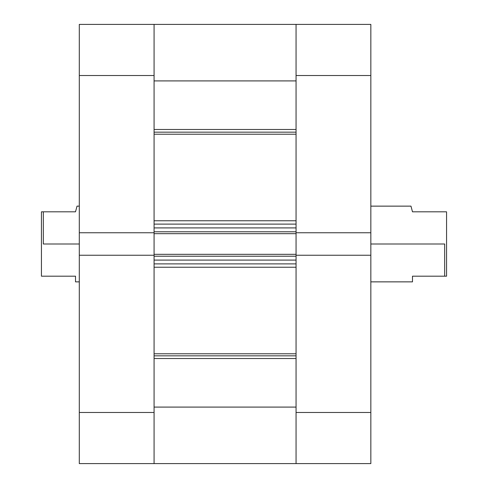 <?xml version="1.0" encoding="UTF-8"?>
<svg xmlns="http://www.w3.org/2000/svg" width="488" height="488" viewBox="0 0 488 488"><rect width="100%" height="100%" fill="white"/><g stroke="black" fill="none" stroke-linecap="round" stroke-linejoin="round"><path stroke-width="0.73" d="M370.837 255.242L296.057 255.242L296.057 412.488L370.837 412.488L370.837 24.4L296.057 24.4L296.057 232.758L370.837 232.758L370.837 75.512L296.057 75.512L296.057 232.758L370.837 232.758L370.837 255.242L296.057 255.242L296.057 463.6L370.837 463.6L370.837 255.242M154.08 463.313L154.08 407.09L296.057 407.09L154.08 407.09L154.08 463.6L79.3 463.6L296.057 463.6L296.057 412.488L370.837 412.488L370.837 463.6L296.057 463.6L296.057 407.09L296.057 463.313M370.837 24.4L296.057 24.4L296.057 75.512L370.837 75.512L370.837 24.4M79.3 75.512L154.08 75.512L154.08 232.758L79.3 232.758L79.3 75.512L79.3 463.6L79.3 255.242L154.08 255.242L154.08 412.488L154.08 255.242L79.3 255.242L79.3 232.758L154.08 232.758L154.08 24.4L79.3 24.4L79.3 75.512L154.08 75.512L154.08 24.4L79.3 24.4L79.3 75.512M154.08 412.488L79.3 412.488L154.08 412.488M444.672 244L370.837 244L444.672 244L444.672 276.184L444.672 244M412.488 211.816L446.563 211.816L446.563 276.184L412.488 276.184L412.488 281.863L412.488 276.184L446.563 276.184L446.563 211.816L412.488 211.816L410.969 206.137L411.36 207.583L410.969 206.137L370.837 206.137M43.328 244L79.3 244L43.328 244L43.328 211.816L43.328 244M75.512 211.816L41.437 211.816L41.437 276.184L75.512 276.184L75.512 281.863L75.512 276.184L41.437 276.184L41.437 211.816L75.512 211.816L77.031 206.137L76.64 207.583L77.031 206.137L79.3 206.137M296.057 132.163L154.08 132.163L296.057 132.163M154.08 129.485L296.057 129.485L154.08 129.485M296.057 355.837L154.08 355.837L296.057 355.837M154.08 353.782L296.057 353.782L154.08 353.782M296.057 134.218L154.08 134.218L296.057 134.218M154.08 220.771L296.057 220.771L154.08 220.771M296.057 267.229L154.08 267.229L296.057 267.229M154.08 24.687L154.08 69.546M154.08 227.908L154.08 231.788L296.057 231.788L296.057 227.908L296.057 231.788L154.08 231.788L154.08 227.908L296.057 227.908L154.08 227.908M154.08 232.514L154.08 255.486M154.08 256.212L154.08 260.092L154.08 256.212L296.057 256.212L296.057 260.092L154.08 260.092L296.057 260.092L296.057 256.212L154.08 256.212M296.057 24.687L296.057 69.546M296.057 232.514L296.057 255.486M154.08 80.91L296.057 80.91L296.057 24.4L154.08 24.4L154.08 80.91L296.057 80.91M154.08 358.515L296.057 358.515L154.08 358.515M154.08 263.88L296.057 263.88L154.08 263.88M154.08 255.242L154.08 254.315L296.057 254.315L154.08 254.315L154.08 233.685L296.057 233.685L154.08 233.685L154.08 232.758M154.08 224.12L296.057 224.12L154.08 224.12M296.057 232.758L296.057 255.242M412.488 281.863L370.837 281.863M75.512 281.863L79.3 281.863"/></g></svg>
